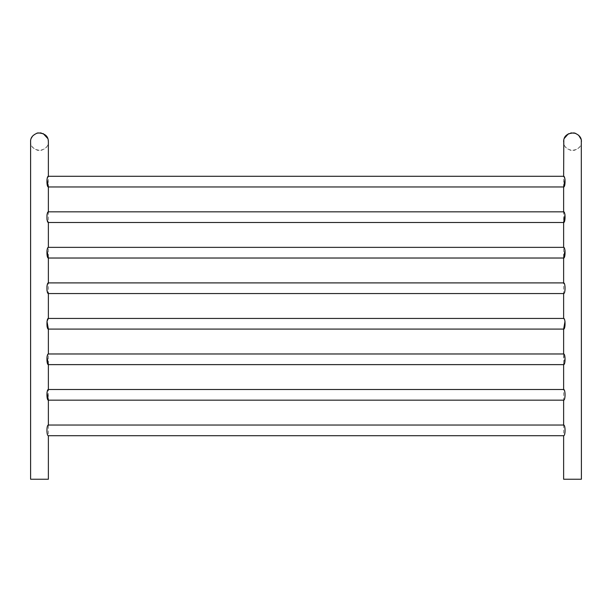 <?xml version="1.0" encoding="UTF-8"?>
<svg xmlns="http://www.w3.org/2000/svg" width="612" height="612" viewBox="0 0 612 612"><rect width="100%" height="100%" fill="white"/><g stroke="black" fill="none" stroke-linecap="round" stroke-linejoin="round"><path stroke-width="0.46" stroke-dasharray="3.06 2.29" d="M30.654 140.653L30.6 141.647C30.646 147.209 34.165 150.116 41.172 150.368C46.183 148.487 48.585 145.58 48.371 141.647C48.325 147.209 44.798 150.116 37.799 150.368C32.78 148.487 30.386 145.58 30.6 141.647L30.6 479.234L48.371 479.234L30.6 479.234L48.371 479.234L48.371 329.095C46.481 329.424 46.481 318.11 48.371 318.439L563.629 318.439C565.519 318.11 565.519 329.424 563.629 329.095L563.629 479.234L581.4 479.234L563.629 479.234L581.4 479.234L581.4 141.647C581.354 147.209 577.835 150.116 570.828 150.368C565.817 148.487 563.415 145.58 563.629 141.647C563.675 147.209 567.202 150.116 574.201 150.368C579.22 148.487 581.614 145.58 581.4 141.647M48.371 329.095L563.629 329.095C565.519 329.424 565.519 318.11 563.629 318.439L565.014 321.361M46.986 326.181L46.994 321.346M46.986 321.354L48.371 318.439L48.371 141.647M30.661 140.638L31.25 138.304M32.528 136.124L36.896 133.148M41.042 132.903L43.146 133.554M47.82 138.572L48.226 140.071M47.407 220.657L46.986 219.57M46.986 214.751L48.371 211.828M46.986 250.285L48.371 247.363M47.407 291.733L46.986 290.639M46.986 285.819L48.371 282.897M46.986 356.888L48.371 353.973M46.986 392.422L48.371 389.507M48.371 435.706C46.481 436.027 46.481 424.713 48.371 425.042M46.986 179.209L48.371 176.294M565.014 214.751L563.629 211.828M565.014 250.285L563.629 247.363M563.629 293.561C565.519 293.89 565.519 282.576 563.629 282.897M564.593 362.809L563.629 353.973M563.629 400.172C565.519 400.493 565.519 389.178 563.629 389.507M563.629 425.042C565.519 424.713 565.519 436.027 563.629 435.706M565.014 179.217L563.629 176.294M581.308 140.4L581.102 139.368M578.646 135.214L575.563 133.301M570.912 132.911L568.395 133.776M564.203 138.503L563.805 139.911M563.629 141.647L563.629 318.439"/><path stroke-width="0.92" d="M48.226 140.071L48.371 141.647C48.325 136.086 44.798 133.179 37.799 132.926C32.78 134.808 30.386 137.715 30.6 141.647L30.6 479.234L48.371 479.234L48.371 435.706C46.481 436.027 46.481 424.713 48.371 425.042L48.371 400.172C46.481 400.493 46.481 389.178 48.371 389.507L48.371 364.63C46.481 364.959 46.481 353.644 48.371 353.973L48.371 329.095L46.986 326.181M46.994 321.346L48.371 318.439L48.371 293.561L47.407 291.733M31.25 138.304L32.528 136.124M36.896 133.148L41.042 132.903M43.146 133.554L47.82 138.572M48.371 282.897L563.629 282.897C565.519 282.576 565.519 293.89 563.629 293.561L48.371 293.561C46.481 293.89 46.481 282.576 48.371 282.897L48.371 258.027C46.481 258.356 46.481 247.041 48.371 247.363L48.371 222.493C46.481 222.814 46.481 211.507 48.371 211.828L48.371 186.958L46.986 179.209M48.371 211.828L563.629 211.828C565.519 211.507 565.519 222.814 563.629 222.493L48.371 222.493L47.407 220.657M46.986 219.57L46.986 214.751M48.371 247.363L563.629 247.363C565.519 247.041 565.519 258.356 563.629 258.027L48.371 258.027L46.986 250.285M46.986 290.639L46.986 285.819M563.629 293.561L563.629 318.439L48.371 318.439C46.481 318.11 46.481 329.424 48.371 329.095L46.986 321.354M48.371 353.973L563.629 353.973C565.519 353.644 565.519 364.959 563.629 364.63L48.371 364.63L46.986 356.888M48.371 389.507L563.629 389.507C565.519 389.178 565.519 400.493 563.629 400.172L48.371 400.172L46.986 392.422M48.371 176.294L563.629 176.294C565.519 175.965 565.519 187.28 563.629 186.958L48.371 186.958C46.481 187.28 46.481 175.965 48.371 176.294L48.371 141.647M563.629 247.363L563.629 222.493L565.014 214.751M563.629 282.897L563.629 258.027L565.014 250.285M48.371 329.095L563.629 329.095L565.014 321.361M563.629 389.507L563.629 364.63L564.593 362.809M48.371 425.042L563.629 425.042C565.519 424.713 565.519 436.027 563.629 435.706L563.629 479.234L581.4 479.234L581.308 140.4M48.371 435.706L563.629 435.706M563.629 211.828L563.629 186.958L565.014 179.217M563.629 318.439C565.519 318.11 565.519 329.424 563.629 329.095L563.629 353.973M563.805 139.911L563.629 176.294M563.629 400.172L563.629 425.042M563.629 141.647C563.675 136.086 567.202 133.179 574.201 132.926C579.22 134.808 581.614 137.715 581.4 141.647M581.102 139.368L578.646 135.214M575.563 133.301L570.912 132.911M568.395 133.776L564.203 138.503"/></g></svg>
